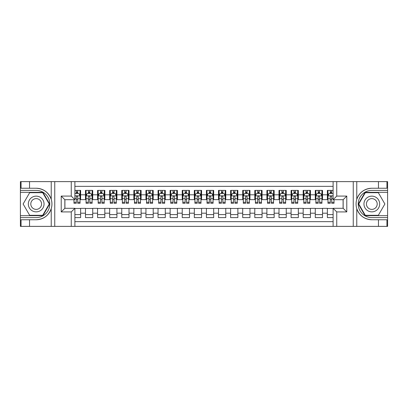 <?xml version="1.0" encoding="UTF-8"?>
<svg xmlns="http://www.w3.org/2000/svg" width="408" height="408" viewBox="0 0 408 408"><rect width="100%" height="100%" fill="white"/><g stroke="black" fill="none" stroke-linecap="round" stroke-linejoin="round"><path stroke-width="0.61" d="M74.888 226.374L333.112 226.374L333.112 208.294L343.154 208.294L343.154 199.706L333.112 199.706L333.112 181.626L74.888 181.626L74.888 199.706L64.847 199.706L64.847 208.294L74.888 208.294L74.888 226.374L29.534 226.374L29.534 219.754L36.184 219.754C43.585 219.305 48.603 215.613 51.224 208.677C52.148 205.561 52.148 202.445 51.224 199.323C48.603 192.387 43.585 188.695 36.184 188.246L29.534 188.246L29.534 181.626L20.4 181.626L20.4 215.674L42.922 215.674L49.659 204L42.922 192.326L20.4 192.326M333.112 190.393L327.369 190.393L327.369 194.81L322.529 194.81L322.529 199.645L327.369 199.645L327.369 194.81M322.529 194.81L322.529 190.393L315.272 190.393L315.272 194.81L310.437 194.81L310.437 199.645L315.272 199.645L315.272 194.81M310.437 194.81L310.437 190.393L303.18 190.393L303.18 194.81L298.34 194.81L298.34 199.645L303.18 199.645L303.18 194.81M298.34 194.81L298.34 190.393L291.082 190.393L291.082 194.81L286.243 194.81L286.243 199.645L291.082 199.645L291.082 194.81M286.243 194.81L286.243 190.393L278.99 190.393L278.99 194.81L274.15 194.81L274.15 199.645L278.99 199.645L278.99 194.81M274.15 194.81L274.15 190.393L266.893 190.393L266.893 194.81L262.053 194.81L262.053 199.645L266.893 199.645L266.893 194.81M262.053 194.81L262.053 190.393L254.796 190.393L254.796 194.81L249.961 194.81L249.961 199.645L254.796 199.645L254.796 194.81M249.961 194.81L249.961 190.393L242.704 190.393L242.704 194.81L237.864 194.81L237.864 199.645L242.704 199.645L242.704 194.81M237.864 194.81L237.864 190.393L230.607 190.393L230.607 194.81L225.772 194.81L225.772 199.645L230.607 199.645L230.607 194.81M225.772 194.81L225.772 190.393L218.515 190.393L218.515 194.81L213.675 194.81L213.675 199.645L218.515 199.645L218.515 194.81M213.675 194.81L213.675 190.393L206.417 190.393L206.417 194.81L201.583 194.81L201.583 199.645L206.417 199.645L206.417 194.81M201.583 194.81L201.583 190.393L194.325 190.393L194.325 194.81L189.485 194.81L189.485 199.645L194.325 199.645L194.325 194.81M189.485 194.81L189.485 190.393L182.228 190.393L182.228 194.81L177.393 194.81L177.393 199.645L182.228 199.645L182.228 194.81M177.393 194.81L177.393 190.393L170.136 190.393L170.136 194.81L165.296 194.81L165.296 199.645L170.136 199.645L170.136 194.81M165.296 194.81L165.296 190.393L158.039 190.393L158.039 194.81L153.204 194.81L153.204 199.645L158.039 199.645L158.039 194.81M153.204 194.81L153.204 190.393L145.947 190.393L145.947 194.81L141.107 194.81L141.107 199.645L145.947 199.645L145.947 194.81M141.107 194.81L141.107 190.393L133.85 190.393L133.85 194.81L129.01 194.81L129.01 199.645L133.85 199.645L133.85 194.81M129.01 194.81L129.01 190.393L121.757 190.393L121.757 194.81L116.918 194.81L116.918 199.645L121.757 199.645L121.757 194.81M116.918 194.81L116.918 190.393L109.66 190.393L109.66 194.81L104.82 194.81L104.82 199.645L109.66 199.645L109.66 194.81M104.82 194.81L104.82 190.393L97.563 190.393L97.563 194.81L92.728 194.81L92.728 199.645L97.563 199.645L97.563 194.81M92.728 194.81L92.728 190.393L85.471 190.393L85.471 199.645L80.631 199.645L80.631 190.393L74.888 190.393M74.888 217.607L80.631 217.607L80.631 208.355L85.471 208.355L85.471 217.607L92.728 217.607L92.728 208.355L97.563 208.355L97.563 213.19L92.728 213.19M97.563 213.19L97.563 217.607L104.82 217.607L104.82 208.355L109.66 208.355L109.66 213.19L104.82 213.19M109.66 213.19L109.66 217.607L116.918 217.607L116.918 208.355L121.757 208.355L121.757 213.19L116.918 213.19M121.757 213.19L121.757 217.607L129.01 217.607L129.01 208.355L133.85 208.355L133.85 213.19L129.01 213.19M133.85 213.19L133.85 217.607L141.107 217.607L141.107 208.355L145.947 208.355L145.947 213.19L141.107 213.19M145.947 213.19L145.947 217.607L153.204 217.607L153.204 208.355L158.039 208.355L158.039 213.19L153.204 213.19M158.039 213.19L158.039 217.607L165.296 217.607L165.296 208.355L170.136 208.355L170.136 213.19L165.296 213.19M170.136 213.19L170.136 217.607L177.393 217.607L177.393 208.355L182.228 208.355L182.228 213.19L177.393 213.19M182.228 213.19L182.228 217.607L189.485 217.607L189.485 208.355L194.325 208.355L194.325 213.19L189.485 213.19M194.325 213.19L194.325 217.607L201.583 217.607L201.583 208.355L206.417 208.355L206.417 213.19L201.583 213.19M206.417 213.19L206.417 217.607L213.675 217.607L213.675 208.355L218.515 208.355L218.515 213.19L213.675 213.19M218.515 213.19L218.515 217.607L225.772 217.607L225.772 208.355L230.607 208.355L230.607 213.19L225.772 213.19M230.607 213.19L230.607 217.607L237.864 217.607L237.864 208.355L242.704 208.355L242.704 213.19L237.864 213.19M242.704 213.19L242.704 217.607L249.961 217.607L249.961 208.355L254.796 208.355L254.796 213.19L249.961 213.19M254.796 213.19L254.796 217.607L262.053 217.607L262.053 208.355L266.893 208.355L266.893 213.19L262.053 213.19M266.893 213.19L266.893 217.607L274.15 217.607L274.15 208.355L278.99 208.355L278.99 213.19L274.15 213.19M278.99 213.19L278.99 217.607L286.243 217.607L286.243 208.355L291.082 208.355L291.082 213.19L286.243 213.19M291.082 213.19L291.082 217.607L298.34 217.607L298.34 208.355L303.18 208.355L303.18 213.19L298.34 213.19M303.18 213.19L303.18 217.607L310.437 217.607L310.437 208.355L315.272 208.355L315.272 213.19L310.437 213.19M315.272 213.19L315.272 217.607L322.529 217.607L322.529 208.355L327.369 208.355L327.369 213.19L322.529 213.19M333.112 186.344L74.888 186.344M74.888 221.656L333.112 221.656M327.369 213.19L327.369 217.607L333.112 217.607M64.908 199.706L64.908 208.294M343.092 208.294L343.092 199.706M76.281 193.417L77.729 193.417M80.029 193.417L80.631 193.417M76.281 199.527L77.729 199.527M80.029 199.527L80.631 199.527M74.888 208.473L80.631 208.473M74.888 214.583L80.631 214.583M85.471 199.527L86.073 199.527M88.373 199.527L89.826 199.527M92.121 199.527L92.728 199.527M85.471 193.417L86.073 193.417M88.373 193.417L89.826 193.417M92.121 193.417L92.728 193.417M85.471 208.473L92.728 208.473M85.471 214.583L92.728 214.583M97.563 208.473L104.82 208.473M97.563 214.583L104.82 214.583M97.563 193.417L98.17 193.417M100.47 193.417L101.918 193.417M104.219 193.417L104.82 193.417M97.563 199.527L98.17 199.527M100.47 199.527L101.918 199.527M104.219 199.527L104.82 199.527M109.66 208.473L116.918 208.473M109.66 214.583L116.918 214.583M109.66 193.417L110.267 193.417M112.562 193.417L114.016 193.417M116.311 193.417L116.918 193.417M109.66 199.527L110.267 199.527M112.562 199.527L114.016 199.527M116.311 199.527L116.918 199.527M121.757 208.473L129.01 208.473M121.757 214.583L129.01 214.583M121.757 193.417L122.359 193.417M124.659 193.417L126.108 193.417M128.408 193.417L129.01 193.417M121.757 199.527L122.359 199.527M124.659 199.527L126.108 199.527M128.408 199.527L129.01 199.527M133.85 208.473L141.107 208.473M133.85 214.583L141.107 214.583M133.85 193.417L134.456 193.417M136.751 193.417L138.205 193.417M140.5 193.417L141.107 193.417M133.85 199.527L134.456 199.527M136.751 199.527L138.205 199.527M140.5 199.527L141.107 199.527M145.947 208.473L153.204 208.473M145.947 214.583L153.204 214.583M145.947 193.417L146.549 193.417M148.849 193.417L150.297 193.417M152.597 193.417L153.204 193.417M145.947 199.527L146.549 199.527M148.849 199.527L150.297 199.527M152.597 199.527L153.204 199.527M158.039 208.473L165.296 208.473M158.039 214.583L165.296 214.583M158.039 193.417L158.646 193.417M160.941 193.417L162.394 193.417M164.689 193.417L165.296 193.417M158.039 199.527L158.646 199.527M160.941 199.527L162.394 199.527M164.689 199.527L165.296 199.527M170.136 208.473L177.393 208.473M170.136 214.583L177.393 214.583M170.136 193.417L170.738 193.417M173.038 193.417L174.486 193.417M176.786 193.417L177.393 193.417M170.136 199.527L170.738 199.527M173.038 199.527L174.486 199.527M176.786 199.527L177.393 199.527M182.228 208.473L189.485 208.473M182.228 214.583L189.485 214.583M182.228 193.417L182.835 193.417M185.13 193.417L186.584 193.417M188.884 193.417L189.485 193.417M182.228 199.527L182.835 199.527M185.13 199.527L186.584 199.527M188.884 199.527L189.485 199.527M194.325 208.473L201.583 208.473M194.325 214.583L201.583 214.583M194.325 193.417L194.927 193.417M197.227 193.417L198.681 193.417M200.976 193.417L201.583 193.417M194.325 199.527L194.927 199.527M197.227 199.527L198.681 199.527M200.976 199.527L201.583 199.527M206.417 208.473L213.675 208.473M206.417 214.583L213.675 214.583M206.417 193.417L207.024 193.417M209.319 193.417L210.773 193.417M213.073 193.417L213.675 193.417M206.417 199.527L207.024 199.527M209.319 199.527L210.773 199.527M213.073 199.527L213.675 199.527M218.515 208.473L225.772 208.473M218.515 214.583L225.772 214.583M218.515 193.417L219.116 193.417M221.416 193.417L222.87 193.417M225.165 193.417L225.772 193.417M218.515 199.527L219.116 199.527M221.416 199.527L222.87 199.527M225.165 199.527L225.772 199.527M230.607 208.473L237.864 208.473M230.607 214.583L237.864 214.583M230.607 193.417L231.214 193.417M233.514 193.417L234.962 193.417M237.262 193.417L237.864 193.417M230.607 199.527L231.214 199.527M233.514 199.527L234.962 199.527M237.262 199.527L237.864 199.527M242.704 208.473L249.961 208.473M242.704 214.583L249.961 214.583M242.704 193.417L243.311 193.417M245.606 193.417L247.059 193.417M249.354 193.417L249.961 193.417M242.704 199.527L243.311 199.527M245.606 199.527L247.059 199.527M249.354 199.527L249.961 199.527M254.796 208.473L262.053 208.473M254.796 214.583L262.053 214.583M254.796 193.417L255.403 193.417M257.703 193.417L259.151 193.417M261.452 193.417L262.053 193.417M254.796 199.527L255.403 199.527M257.703 199.527L259.151 199.527M261.452 199.527L262.053 199.527M266.893 208.473L274.15 208.473M266.893 214.583L274.15 214.583M266.893 193.417L267.5 193.417M269.795 193.417L271.249 193.417M273.544 193.417L274.15 193.417M266.893 199.527L267.5 199.527M269.795 199.527L271.249 199.527M273.544 199.527L274.15 199.527M278.99 208.473L286.243 208.473M278.99 214.583L286.243 214.583M278.99 193.417L279.592 193.417M281.892 193.417L283.341 193.417M285.641 193.417L286.243 193.417M278.99 199.527L279.592 199.527M281.892 199.527L283.341 199.527M285.641 199.527L286.243 199.527M291.082 208.473L298.34 208.473M291.082 214.583L298.34 214.583M291.082 193.417L291.689 193.417M293.984 193.417L295.438 193.417M297.733 193.417L298.34 193.417M291.082 199.527L291.689 199.527M293.984 199.527L295.438 199.527M297.733 199.527L298.34 199.527M303.18 208.473L310.437 208.473M303.18 214.583L310.437 214.583M303.18 193.417L303.781 193.417M306.082 193.417L307.53 193.417M309.83 193.417L310.437 193.417M303.18 199.527L303.781 199.527M306.082 199.527L307.53 199.527M309.83 199.527L310.437 199.527M315.272 208.473L322.529 208.473M315.272 214.583L322.529 214.583M315.272 193.417L315.879 193.417M318.174 193.417L319.627 193.417M321.927 193.417L322.529 193.417M315.272 199.527L315.879 199.527M318.174 199.527L319.627 199.527M321.927 199.527L322.529 199.527M327.369 208.473L333.112 208.473M327.369 214.583L333.112 214.583M327.369 193.417L327.971 193.417M330.271 193.417L331.719 193.417M327.369 199.527L327.971 199.527M330.271 199.527L331.719 199.527M77.729 191.964L76.281 191.964M73.981 202.286L73.981 203.276L76.281 203.276L76.281 202.286L73.981 202.286L73.981 199.706M79.152 194.142L80.029 194.142L80.029 203.276L77.729 203.276L77.729 196.804C77.245 195.871 76.765 195.871 76.281 196.804L76.281 202.286M80.029 194.142L80.029 190.393M80.029 195.896L78.821 193.479L75.189 193.479L74.888 194.081M76.281 193.479L76.281 190.393M77.729 190.393L77.729 193.479M40.117 197.191A7.864 7.864 0 0 0 29.376 200.068A7.864 7.864 0 0 0 32.252 210.809A7.864 7.864 0 0 0 42.993 207.932A7.864 7.864 0 0 0 40.117 197.191M38.877 199.339A5.381 5.381 0 0 0 31.523 201.307A5.381 5.381 0 0 0 33.492 208.661A5.381 5.381 0 0 0 40.846 206.693A5.381 5.381 0 0 0 38.877 199.339M42.712 215.307L29.657 215.307L23.123 204L29.657 192.693L42.712 192.693L49.24 204L42.712 215.307M375.748 197.191A7.864 7.864 0 0 0 365.007 200.068A7.864 7.864 0 0 0 367.883 210.809A7.864 7.864 0 0 0 378.624 207.932A7.864 7.864 0 0 0 375.748 197.191M374.508 199.339A5.381 5.381 0 0 0 367.154 201.307A5.381 5.381 0 0 0 369.123 208.661A5.381 5.381 0 0 0 376.477 206.693A5.381 5.381 0 0 0 374.508 199.339M378.344 215.307L365.288 215.307L358.76 204L365.288 192.693L378.344 192.693L384.877 204L378.344 215.307M71.257 226.374L71.257 211.92L61.22 211.92L61.22 196.08L71.257 196.08L71.257 181.626L54.748 181.626L54.748 226.374M51.224 199.323L51.224 181.626L29.534 181.626M29.534 226.374L20.4 226.374L20.4 215.674M20.4 217.607L36.184 217.607A13.607 13.607 0 0 0 49.791 204A13.607 13.607 0 0 0 36.184 190.393L20.4 190.393M36.184 219.754A15.754 15.754 0 0 0 51.938 204A15.754 15.754 0 0 0 36.184 188.246M51.224 181.626L54.748 181.626M71.257 181.626L74.888 181.626M29.534 219.754L21.063 219.754L21.063 226.374M29.534 188.246L21.063 188.246L21.063 181.626M71.257 211.92L74.888 208.294M61.22 211.92L64.847 208.294M61.22 196.08L64.847 199.706M71.257 196.08L74.888 199.706M333.112 181.626L378.466 181.626L378.466 188.246L371.815 188.246C364.415 188.695 359.397 192.387 356.776 199.323C355.853 202.439 355.853 205.556 356.776 208.677C359.397 215.613 364.415 219.305 371.815 219.754L378.466 219.754L378.466 226.374L387.6 226.374L387.6 192.326L365.078 192.326L358.341 204L365.078 215.674L387.6 215.674M336.743 181.626L336.743 196.08L346.78 196.08L346.78 211.92L336.743 211.92L336.743 226.374L353.252 226.374L353.252 181.626M371.815 219.754A15.754 15.754 0 0 1 356.776 208.677L356.776 226.374L378.466 226.374M378.466 181.626L387.6 181.626L387.6 192.326M387.6 190.393L371.815 190.393A13.607 13.607 0 0 0 358.209 204A13.607 13.607 0 0 0 371.815 217.607L387.6 217.607M371.815 188.246A15.754 15.754 0 0 0 356.776 199.323L356.776 181.626M356.776 226.374L353.252 226.374M336.743 226.374L333.112 226.374M378.466 188.246L386.937 188.246L386.937 181.626M378.466 219.754L386.937 219.754L386.937 226.374M336.743 196.08L333.112 199.706M346.78 196.08L343.154 199.706M346.78 211.92L343.154 208.294M336.743 211.92L333.112 208.294M89.826 191.964L88.373 191.964M92.121 202.286L89.826 202.286L89.826 203.276L92.121 203.276L92.121 195.896L90.913 193.479L87.287 193.479L86.073 195.896L86.073 203.276L88.373 203.276L88.373 202.286L86.073 202.286M86.073 195.896L86.073 190.393M92.121 195.896L92.121 190.393M88.373 193.479L88.373 190.393M89.826 190.393L89.826 193.479M89.826 202.286L89.826 196.804C89.342 195.871 88.857 195.871 88.373 196.804L88.373 202.286M101.918 191.964L100.47 191.964M104.219 202.286L101.918 202.286L101.918 203.276L104.219 203.276L104.219 195.896L103.01 193.479L99.379 193.479L98.17 195.896L98.17 203.276L100.47 203.276L100.47 202.286L98.17 202.286M98.17 195.896L98.17 190.393M104.219 195.896L104.219 190.393M100.47 193.479L100.47 190.393M101.918 190.393L101.918 193.479M101.918 202.286L101.918 196.804C101.434 195.871 100.954 195.871 100.47 196.804L100.47 202.286M114.016 191.964L112.562 191.964M116.311 202.286L114.016 202.286L114.016 203.276L116.311 203.276L116.311 195.896L115.102 193.479L111.476 193.479L110.267 195.896L110.267 203.276L112.562 203.276L112.562 202.286L110.267 202.286M110.267 195.896L110.267 190.393M116.311 195.896L116.311 190.393M112.562 193.479L112.562 190.393M114.016 190.393L114.016 193.479M114.016 202.286L114.016 196.804C113.531 195.871 113.047 195.871 112.562 196.804L112.562 202.286M126.108 191.964L124.659 191.964M128.408 202.286L126.108 202.286L126.108 203.276L128.408 203.276L128.408 195.896L127.199 193.479L123.568 193.479L122.359 195.896L122.359 203.276L124.659 203.276L124.659 202.286L122.359 202.286M122.359 195.896L122.359 190.393M128.408 195.896L128.408 190.393M124.659 193.479L124.659 190.393M126.108 190.393L126.108 193.479M126.108 202.286L126.108 196.804C125.628 195.871 125.144 195.871 124.659 196.804L124.659 202.286M138.205 191.964L136.751 191.964M140.5 202.286L138.205 202.286L138.205 203.276L140.5 203.276L140.5 195.896L139.291 193.479L135.665 193.479L134.456 195.896L134.456 203.276L136.751 203.276L136.751 202.286L134.456 202.286M134.456 195.896L134.456 190.393M140.5 195.896L140.5 190.393M136.751 193.479L136.751 190.393M138.205 190.393L138.205 193.479M138.205 202.286L138.205 196.804C137.72 195.871 137.236 195.871 136.751 196.804L136.751 202.286M150.297 191.964L148.849 191.964M152.597 202.286L150.297 202.286L150.297 203.276L152.597 203.276L152.597 195.896L151.388 193.479L147.757 193.479L146.549 195.896L146.549 203.276L148.849 203.276L148.849 202.286L146.549 202.286M146.549 195.896L146.549 190.393M152.597 195.896L152.597 190.393M148.849 193.479L148.849 190.393M150.297 190.393L150.297 193.479M150.297 202.286L150.297 196.804C149.818 195.871 149.333 195.871 148.849 196.804L148.849 202.286M162.394 191.964L160.941 191.964M164.689 202.286L162.394 202.286L162.394 203.276L164.689 203.276L164.689 195.896L163.481 193.479L159.854 193.479L158.646 195.896L158.646 203.276L160.941 203.276L160.941 202.286L158.646 202.286M158.646 195.896L158.646 190.393M164.689 195.896L164.689 190.393M160.941 193.479L160.941 190.393M162.394 190.393L162.394 193.479M162.394 202.286L162.394 196.804C161.91 195.871 161.425 195.871 160.941 196.804L160.941 202.286M174.486 191.964L173.038 191.964M176.786 202.286L174.486 202.286L174.486 203.276L176.786 203.276L176.786 195.896L175.578 193.479L171.946 193.479L170.738 195.896L170.738 203.276L173.038 203.276L173.038 202.286L170.738 202.286M170.738 195.896L170.738 190.393M176.786 195.896L176.786 190.393M173.038 193.479L173.038 190.393M174.486 190.393L174.486 193.479M174.486 202.286L174.486 196.804C174.007 195.871 173.522 195.871 173.038 196.804L173.038 202.286M186.584 191.964L185.13 191.964M188.884 202.286L186.584 202.286L186.584 203.276L188.884 203.276L188.884 195.896L187.67 193.479L184.044 193.479L182.835 195.896L182.835 203.276L185.13 203.276L185.13 202.286L182.835 202.286M182.835 195.896L182.835 190.393M188.884 195.896L188.884 190.393M185.13 193.479L185.13 190.393M186.584 190.393L186.584 193.479M186.584 202.286L186.584 196.804C186.099 195.871 185.614 195.871 185.13 196.804L185.13 202.286M198.681 191.964L197.227 191.964M200.976 202.286L198.681 202.286L198.681 203.276L200.976 203.276L200.976 195.896L199.767 193.479L196.136 193.479L194.927 195.896L194.927 203.276L197.227 203.276L197.227 202.286L194.927 202.286M194.927 195.896L194.927 190.393M200.976 195.896L200.976 190.393M197.227 193.479L197.227 190.393M198.681 190.393L198.681 193.479M198.681 202.286L198.681 196.804C198.196 195.871 197.712 195.871 197.227 196.804L197.227 202.286M210.773 191.964L209.319 191.964M213.073 202.286L210.773 202.286L210.773 203.276L213.073 203.276L213.073 195.896L211.864 193.479L208.233 193.479L207.024 195.896L207.024 203.276L209.319 203.276L209.319 202.286L207.024 202.286M207.024 195.896L207.024 190.393M213.073 195.896L213.073 190.393M209.319 193.479L209.319 190.393M210.773 190.393L210.773 193.479M210.773 202.286L210.773 196.804C210.288 195.871 209.804 195.871 209.319 196.804L209.319 202.286M222.87 191.964L221.416 191.964M225.165 202.286L222.87 202.286L222.87 203.276L225.165 203.276L225.165 195.896L223.956 193.479L220.33 193.479L219.116 195.896L219.116 203.276L221.416 203.276L221.416 202.286L219.116 202.286M219.116 195.896L219.116 190.393M225.165 195.896L225.165 190.393M221.416 193.479L221.416 190.393M222.87 190.393L222.87 193.479M222.87 202.286L222.87 196.804C222.386 195.871 221.901 195.871 221.416 196.804L221.416 202.286M234.962 191.964L233.514 191.964M237.262 202.286L234.962 202.286L234.962 203.276L237.262 203.276L237.262 195.896L236.054 193.479L232.422 193.479L231.214 195.896L231.214 203.276L233.514 203.276L233.514 202.286L231.214 202.286M231.214 195.896L231.214 190.393M237.262 195.896L237.262 190.393M233.514 193.479L233.514 190.393M234.962 190.393L234.962 193.479M234.962 202.286L234.962 196.804C234.478 195.871 233.998 195.871 233.514 196.804L233.514 202.286M247.059 191.964L245.606 191.964M249.354 202.286L247.059 202.286L247.059 203.276L249.354 203.276L249.354 195.896L248.146 193.479L244.519 193.479L243.311 195.896L243.311 203.276L245.606 203.276L245.606 202.286L243.311 202.286M243.311 195.896L243.311 190.393M249.354 195.896L249.354 190.393M245.606 193.479L245.606 190.393M247.059 190.393L247.059 193.479M247.059 202.286L247.059 196.804C246.575 195.871 246.09 195.871 245.606 196.804L245.606 202.286M259.151 191.964L257.703 191.964M261.452 202.286L259.151 202.286L259.151 203.276L261.452 203.276L261.452 195.896L260.243 193.479L256.612 193.479L255.403 195.896L255.403 203.276L257.703 203.276L257.703 202.286L255.403 202.286M255.403 195.896L255.403 190.393M261.452 195.896L261.452 190.393M257.703 193.479L257.703 190.393M259.151 190.393L259.151 193.479M259.151 202.286L259.151 196.804C258.667 195.871 258.188 195.871 257.703 196.804L257.703 202.286M271.249 191.964L269.795 191.964M273.544 202.286L271.249 202.286L271.249 203.276L273.544 203.276L273.544 195.896L272.335 193.479L268.709 193.479L267.5 195.896L267.5 203.276L269.795 203.276L269.795 202.286L267.5 202.286M267.5 195.896L267.5 190.393M273.544 195.896L273.544 190.393M269.795 193.479L269.795 190.393M271.249 190.393L271.249 193.479M271.249 202.286L271.249 196.804C270.764 195.871 270.28 195.871 269.795 196.804L269.795 202.286M283.341 191.964L281.892 191.964M285.641 202.286L283.341 202.286L283.341 203.276L285.641 203.276L285.641 195.896L284.432 193.479L280.801 193.479L279.592 195.896L279.592 203.276L281.892 203.276L281.892 202.286L279.592 202.286M279.592 195.896L279.592 190.393M285.641 195.896L285.641 190.393M281.892 193.479L281.892 190.393M283.341 190.393L283.341 193.479M283.341 202.286L283.341 196.804C282.861 195.871 282.377 195.871 281.892 196.804L281.892 202.286M295.438 191.964L293.984 191.964M297.733 202.286L295.438 202.286L295.438 203.276L297.733 203.276L297.733 195.896L296.524 193.479L292.898 193.479L291.689 195.896L291.689 203.276L293.984 203.276L293.984 202.286L291.689 202.286M291.689 195.896L291.689 190.393M297.733 195.896L297.733 190.393M293.984 193.479L293.984 190.393M295.438 190.393L295.438 193.479M295.438 202.286L295.438 196.804C294.953 195.871 294.469 195.871 293.984 196.804L293.984 202.286M307.53 191.964L306.082 191.964M309.83 202.286L307.53 202.286L307.53 203.276L309.83 203.276L309.83 195.896L308.621 193.479L304.99 193.479L303.781 195.896L303.781 203.276L306.082 203.276L306.082 202.286L303.781 202.286M303.781 195.896L303.781 190.393M309.83 195.896L309.83 190.393M306.082 193.479L306.082 190.393M307.53 190.393L307.53 193.479M307.53 202.286L307.53 196.804C307.051 195.871 306.566 195.871 306.082 196.804L306.082 202.286M319.627 191.964L318.174 191.964M321.927 202.286L319.627 202.286L319.627 203.276L321.927 203.276L321.927 195.896L320.714 193.479L317.087 193.479L315.879 195.896L315.879 203.276L318.174 203.276L318.174 202.286L315.879 202.286M315.879 195.896L315.879 190.393M321.927 195.896L321.927 190.393M318.174 193.479L318.174 190.393M319.627 190.393L319.627 193.479M319.627 202.286L319.627 196.804C319.143 195.871 318.658 195.871 318.174 196.804L318.174 202.286M331.719 191.964L330.271 191.964M333.112 194.081L332.811 193.479L329.18 193.479L327.971 195.896L327.971 203.276L330.271 203.276L330.271 202.286L327.971 202.286M327.971 195.896L327.971 190.393M334.019 199.706L334.019 203.276L331.719 203.276L331.719 196.804C331.24 195.871 330.755 195.871 330.271 196.804L330.271 202.286M330.271 193.479L330.271 190.393M331.719 190.393L331.719 193.479M85.471 213.19L80.631 213.19M85.471 194.81L80.631 194.81M79.999 195.835L74.888 195.835M80.029 202.286L77.729 202.286M76.281 198.701L74.888 198.701M80.029 198.701L77.729 198.701M77.729 192.734L76.281 192.734M51.224 226.374L51.224 208.677M92.091 195.835L86.103 195.835M86.073 194.142L86.95 194.142M91.244 194.142L92.121 194.142M88.373 198.701L86.073 198.701M92.121 198.701L89.826 198.701M89.826 192.734L88.373 192.734M104.188 195.835L98.201 195.835M98.17 194.142L99.047 194.142M103.341 194.142L104.219 194.142M100.47 198.701L98.17 198.701M104.219 198.701L101.918 198.701M101.918 192.734L100.47 192.734M116.28 195.835L110.293 195.835M110.267 194.142L111.139 194.142M115.433 194.142L116.311 194.142M112.562 198.701L110.267 198.701M116.311 198.701L114.016 198.701M114.016 192.734L112.562 192.734M128.377 195.835L122.39 195.835M122.359 194.142L123.236 194.142M127.531 194.142L128.408 194.142M124.659 198.701L122.359 198.701M128.408 198.701L126.108 198.701M126.108 192.734L124.659 192.734M140.469 195.835L134.487 195.835M134.456 194.142L135.334 194.142M139.628 194.142L140.5 194.142M136.751 198.701L134.456 198.701M140.5 198.701L138.205 198.701M138.205 192.734L136.751 192.734M152.566 195.835L146.579 195.835M146.549 194.142L147.426 194.142M151.72 194.142L152.597 194.142M148.849 198.701L146.549 198.701M152.597 198.701L150.297 198.701M150.297 192.734L148.849 192.734M164.664 195.835L158.676 195.835M158.646 194.142L159.523 194.142M163.817 194.142L164.689 194.142M160.941 198.701L158.646 198.701M164.689 198.701L162.394 198.701M162.394 192.734L160.941 192.734M176.756 195.835L170.768 195.835M170.738 194.142L171.615 194.142M175.909 194.142L176.786 194.142M173.038 198.701L170.738 198.701M176.786 198.701L174.486 198.701M174.486 192.734L173.038 192.734M188.853 195.835L182.866 195.835M182.835 194.142L183.712 194.142M188.006 194.142L188.884 194.142M185.13 198.701L182.835 198.701M188.884 198.701L186.584 198.701M186.584 192.734L185.13 192.734M200.945 195.835L194.958 195.835M194.927 194.142L195.804 194.142M200.099 194.142L200.976 194.142M197.227 198.701L194.927 198.701M200.976 198.701L198.681 198.701M198.681 192.734L197.227 192.734M213.042 195.835L207.055 195.835M207.024 194.142L207.901 194.142M212.196 194.142L213.073 194.142M209.319 198.701L207.024 198.701M213.073 198.701L210.773 198.701M210.773 192.734L209.319 192.734M225.134 195.835L219.147 195.835M219.116 194.142L219.994 194.142M224.288 194.142L225.165 194.142M221.416 198.701L219.116 198.701M225.165 198.701L222.87 198.701M222.87 192.734L221.416 192.734M237.232 195.835L231.244 195.835M231.214 194.142L232.091 194.142M236.385 194.142L237.262 194.142M233.514 198.701L231.214 198.701M237.262 198.701L234.962 198.701M234.962 192.734L233.514 192.734M249.324 195.835L243.336 195.835M243.311 194.142L244.183 194.142M248.477 194.142L249.354 194.142M245.606 198.701L243.311 198.701M249.354 198.701L247.059 198.701M247.059 192.734L245.606 192.734M261.421 195.835L255.434 195.835M255.403 194.142L256.28 194.142M260.574 194.142L261.452 194.142M257.703 198.701L255.403 198.701M261.452 198.701L259.151 198.701M259.151 192.734L257.703 192.734M273.513 195.835L267.531 195.835M267.5 194.142L268.372 194.142M272.666 194.142L273.544 194.142M269.795 198.701L267.5 198.701M273.544 198.701L271.249 198.701M271.249 192.734L269.795 192.734M285.61 195.835L279.623 195.835M279.592 194.142L280.469 194.142M284.764 194.142L285.641 194.142M281.892 198.701L279.592 198.701M285.641 198.701L283.341 198.701M283.341 192.734L281.892 192.734M297.707 195.835L291.72 195.835M291.689 194.142L292.567 194.142M296.861 194.142L297.733 194.142M293.984 198.701L291.689 198.701M297.733 198.701L295.438 198.701M295.438 192.734L293.984 192.734M309.8 195.835L303.812 195.835M303.781 194.142L304.659 194.142M308.953 194.142L309.83 194.142M306.082 198.701L303.781 198.701M309.83 198.701L307.53 198.701M307.53 192.734L306.082 192.734M321.897 195.835L315.909 195.835M315.879 194.142L316.756 194.142M321.05 194.142L321.927 194.142M318.174 198.701L315.879 198.701M321.927 198.701L319.627 198.701M319.627 192.734L318.174 192.734M333.112 195.835L328.001 195.835M327.971 194.142L328.848 194.142M334.019 202.286L331.719 202.286M330.271 198.701L327.971 198.701M333.112 198.701L331.719 198.701M331.719 192.734L330.271 192.734"/></g></svg>
